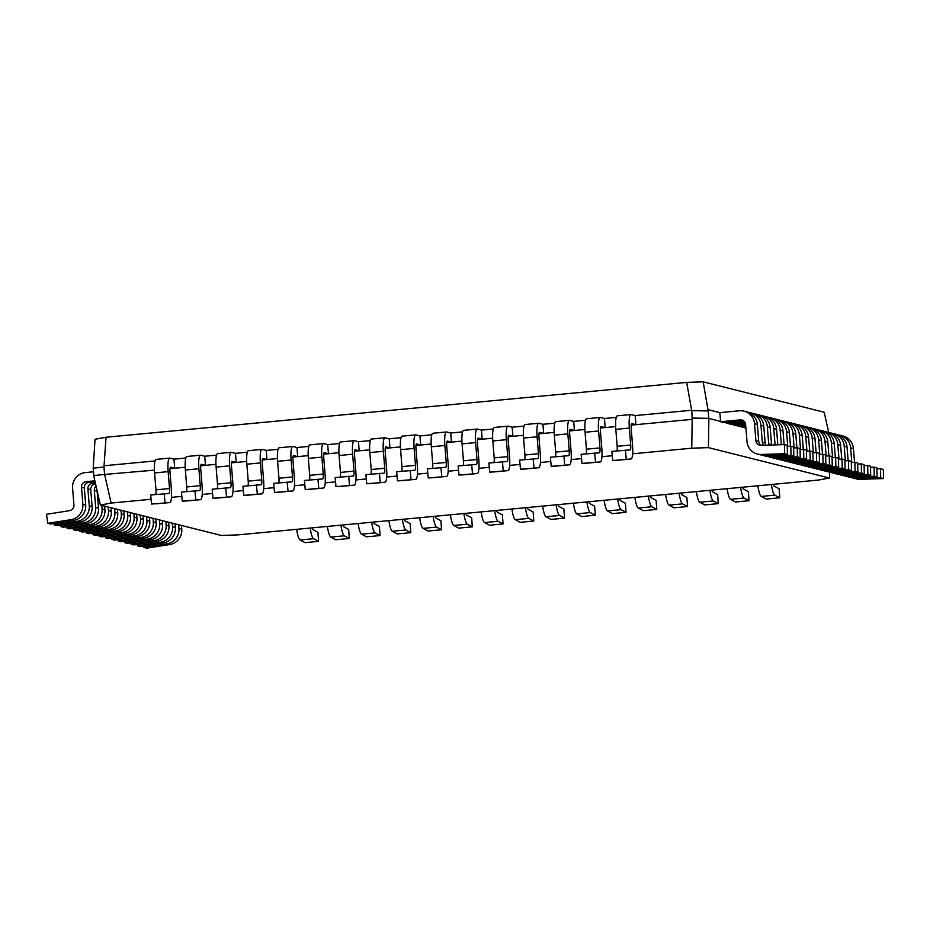 <?xml version="1.0" encoding="UTF-8"?>
<svg xmlns="http://www.w3.org/2000/svg" width="930" height="930" viewBox="0 0 930 930"><rect width="100%" height="100%" fill="white"/><g stroke="black" fill="none" stroke-linecap="round" stroke-linejoin="round"><path stroke-width="1.4" d="M217.876 453.596A14.322 2.837 84.6 0 0 217.678 453.573A14.322 2.837 84.6 0 0 216.109 467.104L229.64 465.825L231 482.763A5.185 1.023 -95.4 0 1 230.431 487.657L212.168 489.168L213.017 498.271L217.736 498.038A14.322 2.837 84.6 0 0 217.76 498.038A14.322 2.837 84.6 0 0 217.783 498.027M216.109 467.104L217.469 484.042A5.185 1.023 -95.4 0 1 217.178 488.692M246.683 461.431L231.489 462.873L236.208 462.431L235.476 453.34L231.407 452.317A14.322 2.837 -95.4 0 0 231.198 452.305L217.678 453.573M213.017 498.271L231.268 496.76A14.322 2.837 -95.4 0 1 231.268 496.76A14.322 2.837 -95.4 0 0 232.86 483.228L231.489 466.302A5.185 1.023 -95.4 0 1 232.058 461.396A5.185 1.023 -95.4 0 1 232.14 461.408L236.208 462.431M225.699 487.89L226.548 496.992M229.64 465.825A14.322 2.837 -95.4 0 1 231.198 452.305M73.191 528.321L73.4 529.751L96.511 526.113A14.322 14.008 -75.9 0 0 108.484 510.651L108.194 507.036M111.019 507.745L111.309 511.361L108.484 510.651M96.511 526.113L99.324 526.822A14.322 14.008 -75.9 0 0 111.309 511.361M99.324 526.822L76.214 530.46L73.4 529.751M699.779 502.235L713.298 500.956L718.262 503.618L704.731 504.897L699.779 502.235A14.322 2.837 -95.4 0 1 696.372 491.575M713.298 500.956A14.322 2.837 -95.4 0 1 709.892 490.296M718.262 503.618L717.646 494.574L712.682 491.912A5.185 1.023 -95.4 0 1 711.857 490.11M799.881 425.301A14.322 14.008 104.1 0 1 801.707 425.626L804.52 426.335A14.322 14.008 104.1 0 1 815.006 438.902L816.121 452.654M821.725 469.662L818.912 468.952L842.255 468.197L842.069 459.083L844.882 459.792L845.068 468.906L821.725 469.662A14.322 14.008 104.1 0 1 817.947 469.255L815.122 468.546A14.322 14.008 104.1 0 1 813.366 467.976M818.912 468.952A14.322 14.008 104.1 0 1 815.122 468.546M842.255 468.197L845.068 468.906M842.069 459.083L838.5 459.199M813.366 452.747L812.192 438.193L815.006 438.902M801.707 425.626A14.322 14.008 104.1 0 1 812.192 438.193M774.26 418.86A14.322 14.008 104.1 0 1 776.085 419.186L778.898 419.895A14.322 14.008 104.1 0 1 789.384 432.462L790.488 446.214M796.103 463.221L793.29 462.512L816.633 461.768L816.447 452.643L819.26 453.352L819.446 462.477L796.103 463.221A14.322 14.008 104.1 0 1 792.325 462.815L789.5 462.105A14.322 14.008 104.1 0 1 787.745 461.536M793.29 462.512A14.322 14.008 104.1 0 1 789.5 462.105M816.633 461.768L819.446 462.477M816.447 452.643L812.878 452.759M787.745 446.307L786.571 431.764L789.384 432.462M776.085 419.186A14.322 14.008 104.1 0 1 786.571 431.764M93.488 471.801L85.421 472.568A14.322 14.008 -75.9 0 0 72.587 488.122L73.947 505.06A5.185 5.069 104.1 0 1 69.611 510.651L46.5 514.302L47.779 523.311L70.889 519.672A14.322 14.008 -75.9 0 0 82.863 504.211L81.503 487.285A5.185 5.069 104.1 0 1 86.153 481.647L94.86 480.822M95.081 481.775L88.966 482.356A5.185 5.069 -75.9 0 0 84.316 487.994L85.688 504.92L82.863 504.211M70.889 519.672L73.703 520.382A14.322 14.008 -75.9 0 0 85.688 504.92M73.703 520.382L50.592 524.02L47.779 523.311M761.263 496.422L774.795 495.144L779.747 497.806L766.227 499.085L761.263 496.422A14.322 2.837 -95.4 0 1 757.857 485.774M774.795 495.144A14.322 2.837 -95.4 0 1 771.389 484.495M779.747 497.806L779.131 488.762L774.179 486.099A5.185 1.023 -95.4 0 1 773.342 484.309M60.38 525.101L60.59 526.531L83.7 522.893A14.322 14.008 -75.9 0 0 95.674 507.431L94.314 490.505A5.185 5.069 104.1 0 1 96.069 486.134M97.115 490.738A5.185 5.069 -75.9 0 0 97.127 491.214L98.499 508.14L95.674 507.431M83.7 522.893L86.513 523.602A14.322 14.008 -75.9 0 0 98.499 508.14M86.513 523.602L63.403 527.24L60.59 526.531M745.07 422.592L729.841 424.034L727.016 423.324L744.477 421.674M748.638 412.42A14.322 14.008 104.1 0 1 750.463 412.746L753.277 413.455A14.322 14.008 104.1 0 1 763.763 426.033L765.134 442.959A5.185 5.069 -75.9 0 0 765.832 445.191M770.482 456.781L767.669 456.072L791 455.328L790.826 446.202L793.639 446.912L793.825 456.037L770.482 456.781A14.322 14.008 104.1 0 1 766.704 456.374L763.879 455.665A14.322 14.008 104.1 0 1 762.123 455.096M767.669 456.072A14.322 14.008 104.1 0 1 763.879 455.665M791 455.328L793.825 456.037M790.826 446.202L787.257 446.319M763.577 445.261A5.185 5.069 104.1 0 1 762.309 442.25L760.949 425.324L763.763 426.033M750.463 412.746A14.322 14.008 104.1 0 1 760.949 425.324M726.923 422.092L727.016 423.324M98.813 534.762L99.022 536.192L122.132 532.553A14.322 14.008 -75.9 0 0 134.106 517.092L133.815 513.476M136.64 514.185L136.931 517.801L134.106 517.092M122.132 532.553L124.946 533.262A14.322 14.008 -75.9 0 0 136.931 517.801M124.946 533.262L101.835 536.901L99.022 536.192M617.578 415.838A14.322 2.837 84.6 0 0 617.381 415.826A14.322 2.837 84.6 0 0 615.811 429.358L629.343 428.079L630.703 445.005A5.185 1.023 -95.4 0 1 630.133 449.899L611.882 451.41L612.719 460.513L617.439 460.28A14.322 2.837 84.6 0 0 617.462 460.28A14.322 2.837 84.6 0 0 617.497 460.28M615.811 429.358L617.171 446.284A5.185 1.023 -95.4 0 1 616.881 450.945M828.723 432.415L824.143 412.234L703.173 381.835L708.195 410.932L691.781 410.653L692.176 419.36L631.191 425.115L635.911 424.673L635.178 415.582L631.11 414.559A14.322 2.837 -95.4 0 0 630.9 414.548L617.381 415.826M612.719 460.513L630.97 459.002A14.322 2.837 -95.4 0 0 630.993 459.002A14.322 2.837 -95.4 0 0 632.563 445.47L631.203 428.544A5.185 1.023 -95.4 0 1 631.761 423.638A5.185 1.023 -95.4 0 1 631.842 423.65L635.911 424.673M625.402 450.132L626.25 459.234M629.343 428.079A14.322 2.837 -95.4 0 1 630.9 414.548M703.173 381.835L686.665 382.393L106.032 437.24L95.034 439.262L93.198 468.174L93.965 476.858L100.37 505.071L221.34 535.471L238.01 534.878L818.644 480.031L829.386 478.02L829.769 472.219M106.032 437.24L103.974 467.034L93.198 468.174M104.183 465.744L155.078 460.931M185.198 467.244L170.004 468.674L174.712 468.232L173.98 459.153L185.826 458.025M215.946 464.337L200.741 465.779L205.46 465.325L204.728 456.246L216.574 455.119M235.476 453.34L247.322 452.224M277.431 458.537L262.237 459.966L266.945 459.525L266.224 450.434L278.07 449.318M308.179 455.63L292.985 457.06L297.693 456.618L296.961 447.528L308.818 446.412M338.927 452.724L323.733 454.154L328.441 453.712L327.709 444.621L339.566 443.505M369.675 449.818L354.481 451.248L359.189 450.806L358.457 441.727L370.303 440.599M400.423 446.912L385.229 448.353L389.937 447.9L389.205 438.821L401.051 437.693M431.171 444.005L415.966 445.447L420.686 445.005L419.953 435.914L431.799 434.798M461.908 441.111L446.714 442.541L451.434 442.099L450.701 433.008L462.547 431.892M492.656 438.204L477.462 439.634L482.17 439.193L481.449 430.102L493.295 428.986M523.404 435.298L508.21 436.728L512.918 436.286L512.186 427.196L524.043 426.079M554.152 432.392L538.958 433.833L543.666 433.38L542.934 424.301L554.792 423.173M584.9 429.486L569.706 430.927L574.415 430.474L573.682 421.395L585.528 420.279M615.648 426.579L600.455 428.021L605.163 427.579L604.43 418.488L616.276 417.372M635.178 415.582L691.653 410.246L686.665 382.393M708.16 409.688L719.878 412.629L720.611 421.72L740.152 419.872A5.185 5.069 104.1 0 1 745.628 424.557L746.988 441.483A14.322 14.008 104.1 0 0 761.263 454.468L784.595 453.712L787.419 454.421L764.076 455.165A14.322 14.008 104.1 0 1 760.298 454.77L757.473 454.061M103.974 467.034L104.579 474.44L93.802 475.579M154.45 470.15L104.579 474.44M708.195 410.932L708.8 418.337L692.373 418.058M745.907 428.079L708.8 418.337M104.706 474.846L111.123 503.06L100.37 505.071M111.123 503.06L151.079 499.282M171.48 497.352L181.827 496.376M202.217 494.458L212.575 493.47M232.965 491.552L243.323 490.575M263.713 488.645L274.059 487.669M294.461 485.739L304.808 484.763M325.209 482.833L335.556 481.856M355.958 479.927L366.304 478.95M386.706 477.032L397.052 476.044M417.442 474.126L427.8 473.149M448.19 471.219L458.548 470.243M478.938 468.313L489.285 467.337M509.687 465.407L520.033 464.43M540.435 462.501L550.781 461.524M571.183 459.606L581.529 458.618M601.919 456.7L612.277 455.723M632.667 453.794L691.746 448.214L692.176 419.36M708.846 418.767L708.428 447.621L691.746 448.214M708.428 447.621L829.386 478.02M638.282 508.036L651.814 506.757L656.766 509.419L643.235 510.698L638.282 508.036A14.322 2.837 -95.4 0 1 634.876 497.387M651.814 506.757A14.322 2.837 -95.4 0 1 648.408 496.109M656.766 509.419L656.15 500.387L651.198 497.724A5.185 1.023 -95.4 0 1 650.361 495.923M111.623 537.982L111.833 539.412L134.943 535.773A14.322 14.008 -75.9 0 0 146.917 520.312L146.626 516.696M149.451 517.406L149.742 521.021L146.917 520.312M134.943 535.773L137.756 536.482A14.322 14.008 -75.9 0 0 149.742 521.021M137.756 536.482L114.646 540.121L111.833 539.412M484.553 522.555L498.073 521.288L503.037 523.95L489.506 525.229L484.553 522.555A14.322 2.837 -95.4 0 1 481.147 511.907M498.073 521.288A14.322 2.837 -95.4 0 1 494.667 510.628M503.037 523.95L502.421 514.906L497.457 512.244A5.185 1.023 -95.4 0 1 496.632 510.442M330.813 537.087L344.344 535.808L349.296 538.47L335.776 539.749L330.813 537.087A14.322 2.837 -95.4 0 1 327.406 526.427M344.344 535.808A14.322 2.837 -95.4 0 1 340.938 525.148M349.296 538.47L348.68 529.426L343.728 526.764A5.185 1.023 -95.4 0 1 342.891 524.962M143.65 546.026L143.859 547.456L166.97 543.818A14.322 14.008 -75.9 0 0 178.944 528.356L178.653 524.741M181.478 525.45L181.769 529.065L178.944 528.356M166.97 543.818L169.783 544.527A14.322 14.008 -75.9 0 0 181.769 529.065M169.783 544.527L146.673 548.165L143.859 547.456M340.857 441.983A14.322 2.837 84.6 0 0 340.659 441.959A14.322 2.837 84.6 0 0 339.09 455.491L352.621 454.212L353.981 471.138A5.185 1.023 -95.4 0 1 353.423 476.044L335.16 477.555L335.997 486.646L340.729 486.425A14.322 2.837 84.6 0 0 340.752 486.413A14.322 2.837 84.6 0 0 340.775 486.413M339.09 455.491L340.461 472.417A5.185 1.023 -95.4 0 1 340.159 477.078M335.997 486.646L354.249 485.146A14.322 2.837 -95.4 0 0 354.272 485.135A14.322 2.837 -95.4 0 0 355.841 471.615L354.481 454.677A5.185 1.023 -95.4 0 1 355.051 449.783A5.185 1.023 -95.4 0 1 355.121 449.783L359.189 450.806M348.692 476.276L349.529 485.379M352.621 454.212A14.322 2.837 -95.4 0 1 354.191 440.68A14.322 2.837 -95.4 0 1 354.388 440.704L358.457 441.727M730.527 499.329L744.047 498.05L749.01 500.712L735.479 501.991L730.527 499.329A14.322 2.837 -95.4 0 1 727.109 488.669M744.047 498.05A14.322 2.837 -95.4 0 1 740.64 487.39M749.01 500.712L748.394 491.668L743.43 489.006A5.185 1.023 -95.4 0 1 742.593 487.215M361.561 534.18L375.092 532.902L380.045 535.564L366.525 536.843L361.561 534.18A14.322 2.837 -95.4 0 1 358.155 523.52M375.092 532.902A14.322 2.837 -95.4 0 1 371.686 522.242M380.045 535.564L379.428 526.52L374.476 523.857A5.185 1.023 -95.4 0 1 373.639 522.056M124.434 541.202L124.643 542.632L147.754 538.993A14.322 14.008 -75.9 0 0 159.728 523.532L159.437 519.917M162.262 520.626L162.552 524.241L159.728 523.532M147.754 538.993L150.567 539.702A14.322 14.008 -75.9 0 0 162.552 524.241M150.567 539.702L127.457 543.341L124.643 542.632M546.038 516.755L559.569 515.476L564.522 518.138L551.002 519.417L546.038 516.755A14.322 2.837 -95.4 0 1 542.632 506.094M559.569 515.476A14.322 2.837 -95.4 0 1 556.163 504.816M564.522 518.138L563.906 509.094L558.953 506.432A5.185 1.023 -95.4 0 1 558.116 504.63M453.805 525.462L467.337 524.183L472.289 526.845L458.757 528.124L453.805 525.462A14.322 2.837 -95.4 0 1 450.399 514.813M467.337 524.183A14.322 2.837 -95.4 0 1 463.919 513.534M472.289 526.845L471.673 517.812L466.721 515.15A5.185 1.023 -95.4 0 1 465.884 513.348M787.071 422.081A14.322 14.008 104.1 0 1 788.896 422.406L791.709 423.115A14.322 14.008 104.1 0 1 802.195 435.682L803.311 449.434M808.914 466.442L806.101 465.732L829.444 464.988L829.258 455.863L832.071 456.572L832.257 465.686L808.914 466.442A14.322 14.008 104.1 0 1 805.136 466.035L802.311 465.325A14.322 14.008 104.1 0 1 800.556 464.756M806.101 465.732A14.322 14.008 104.1 0 1 802.311 465.325M829.444 464.988L832.257 465.686M829.258 455.863L825.689 455.979M800.556 449.527L799.382 434.973L802.195 435.682M788.896 422.406A14.322 14.008 104.1 0 1 799.382 434.973M745.813 426.951L739.827 426.545L745.744 425.987M761.449 415.64A14.322 14.008 104.1 0 1 763.274 415.966L766.088 416.675A14.322 14.008 104.1 0 1 776.573 429.253L777.829 444.807M783.293 460.001L780.479 459.292L803.811 458.548L803.636 449.423L806.45 450.132L806.636 459.257L783.293 460.001A14.322 14.008 104.1 0 1 779.514 459.594L776.69 458.885A14.322 14.008 104.1 0 1 774.934 458.316M780.479 459.292A14.322 14.008 104.1 0 1 776.69 458.885M803.811 458.548L806.636 459.257M803.636 449.423L800.067 449.539M775.074 444.889L773.76 428.544L776.573 429.253M763.274 415.966A14.322 14.008 104.1 0 1 773.76 428.544M739.734 425.312L739.827 426.545M819.098 430.125A14.322 14.008 104.1 0 1 820.923 430.45L823.736 431.16A14.322 14.008 104.1 0 1 834.222 443.738L835.338 457.479M840.941 474.486L838.128 473.777L861.471 473.033L861.285 463.907L864.098 464.616L864.284 473.742L840.941 474.486A14.322 14.008 104.1 0 1 837.163 474.079L834.338 473.37A14.322 14.008 104.1 0 1 832.583 472.8M838.128 473.777A14.322 14.008 104.1 0 1 834.338 473.37M861.471 473.033L864.284 473.742M861.285 463.907L857.716 464.024M832.583 457.572L831.408 443.029L834.222 443.738M820.923 430.45A14.322 14.008 104.1 0 1 831.408 443.029M556.082 421.65A14.322 2.837 84.6 0 0 555.884 421.627A14.322 2.837 84.6 0 0 554.315 435.159L567.846 433.88L569.207 450.818A5.185 1.023 -95.4 0 1 568.649 455.712L550.386 457.223L551.223 466.325L555.954 466.093A14.322 2.837 84.6 0 0 555.977 466.093A14.322 2.837 84.6 0 0 556 466.081M554.315 435.159L555.687 452.096A5.185 1.023 -95.4 0 1 555.384 456.746M551.223 466.325L569.474 464.814A14.322 2.837 -95.4 0 0 569.497 464.814A14.322 2.837 -95.4 0 0 571.067 451.283L569.706 434.345A5.185 1.023 -95.4 0 1 570.276 429.451A5.185 1.023 -95.4 0 1 570.346 429.451L574.415 430.474M563.917 455.944L564.754 465.047M567.846 433.88A14.322 2.837 -95.4 0 1 569.416 420.348A14.322 2.837 -95.4 0 1 569.613 420.372L573.682 421.395M767.855 417.245A14.322 14.008 104.1 0 1 769.68 417.582L772.493 418.291A14.322 14.008 104.1 0 1 782.979 430.857L784.083 444.61M789.698 461.606L786.885 460.896L810.216 460.152L810.042 451.038L812.855 451.748L813.041 460.862L789.698 461.606A14.322 14.008 104.1 0 1 785.92 461.199L783.095 460.49A14.322 14.008 104.1 0 1 781.34 459.92M786.885 460.896A14.322 14.008 104.1 0 1 783.095 460.49M810.216 460.152L813.041 460.862M810.042 451.038L806.473 451.143M781.34 444.691L780.165 430.148L782.979 430.857M769.68 417.582A14.322 14.008 104.1 0 1 780.165 430.148M187.128 456.502A14.322 2.837 84.6 0 0 186.93 456.479A14.322 2.837 84.6 0 0 185.361 470.01L198.892 468.732L200.252 485.669A5.185 1.023 -95.4 0 1 199.683 490.563L181.431 492.075L182.268 501.177L186.988 500.945A14.322 2.837 84.6 0 0 187.011 500.933A14.322 2.837 84.6 0 0 187.046 500.933M185.361 470.01L186.721 486.948A5.185 1.023 -95.4 0 1 186.43 491.598M182.268 501.177L200.52 499.666A14.322 2.837 -95.4 0 1 200.52 499.666A14.322 2.837 -95.4 0 0 202.112 486.134L200.752 469.197A5.185 1.023 -95.4 0 1 201.31 464.303A5.185 1.023 -95.4 0 1 201.392 464.303L205.46 465.325M194.951 490.796L195.8 499.898M198.892 468.732A14.322 2.837 -95.4 0 1 200.45 455.2A14.322 2.837 -95.4 0 1 200.659 455.223L204.728 456.246M279.372 447.783A14.322 2.837 84.6 0 0 279.163 447.772A14.322 2.837 84.6 0 0 277.605 461.303L291.125 460.025L292.497 476.95A5.185 1.023 -95.4 0 1 291.927 481.856L273.664 483.356L274.513 492.458L279.233 492.226A14.322 2.837 84.6 0 0 279.256 492.226A14.322 2.837 84.6 0 0 279.279 492.226M277.605 461.303L278.965 478.229A5.185 1.023 -95.4 0 1 278.663 482.891M274.513 492.458L292.764 490.947A14.322 2.837 -95.4 0 1 292.764 490.947A14.322 2.837 -95.4 0 0 294.345 477.416L292.985 460.49A5.185 1.023 -95.4 0 1 293.555 455.584A5.185 1.023 -95.4 0 1 293.624 455.595L297.693 456.618M287.196 482.089L288.033 491.18M291.125 460.025A14.322 2.837 -95.4 0 1 292.694 446.493A14.322 2.837 -95.4 0 1 292.892 446.505L296.961 447.528M86.002 531.542L86.211 532.971L109.322 529.333A14.322 14.008 -75.9 0 0 121.295 513.872L121.005 510.256M123.83 510.965L124.12 514.581L121.295 513.872M109.322 529.333L112.135 530.042A14.322 14.008 -75.9 0 0 124.12 514.581M112.135 530.042L89.024 533.681L86.211 532.971M433.101 433.264A14.322 2.837 84.6 0 0 432.903 433.252A14.322 2.837 84.6 0 0 431.334 446.772L444.866 445.505L446.226 462.431A5.185 1.023 -95.4 0 1 445.656 467.325L427.393 468.836L428.242 477.939L432.962 477.706A14.322 2.837 84.6 0 0 432.985 477.706A14.322 2.837 84.6 0 0 433.008 477.706M431.334 446.772L432.694 463.71A5.185 1.023 -95.4 0 1 432.404 468.371M428.242 477.939L446.493 476.427A14.322 2.837 -95.4 0 1 446.493 476.427A14.322 2.837 -95.4 0 0 448.086 462.896L446.714 445.97A5.185 1.023 -95.4 0 1 447.284 441.064A5.185 1.023 -95.4 0 1 447.353 441.076L451.434 442.099M440.925 467.558L441.773 476.66M444.866 445.505A14.322 2.837 -95.4 0 1 446.423 431.973A14.322 2.837 -95.4 0 1 446.632 431.985L450.701 433.008M300.076 539.981L313.596 538.702L318.56 541.376L305.028 542.655L300.076 539.981A14.322 2.837 -95.4 0 1 296.658 529.333M313.596 538.702A14.322 2.837 -95.4 0 1 310.19 528.054M318.56 541.376L317.944 532.332L312.98 529.67A5.185 1.023 -95.4 0 1 312.143 527.868M130.839 542.806L131.049 544.236L154.159 540.597A14.322 14.008 -75.9 0 0 166.133 525.136L165.842 521.521M168.667 522.23L168.958 525.845L166.133 525.136M154.159 540.597L156.972 541.307A14.322 14.008 -75.9 0 0 168.958 525.845M156.972 541.307L133.862 544.945L131.049 544.236M825.503 431.729A14.322 14.008 104.1 0 1 827.328 432.066L830.141 432.776A14.322 14.008 104.1 0 1 840.627 445.342L841.743 459.095M847.346 476.09L844.533 475.393L867.876 474.637L867.69 465.523L870.503 466.232L870.689 475.346L847.346 476.09A14.322 14.008 104.1 0 1 843.568 475.683L840.743 474.986A14.322 14.008 104.1 0 1 838.988 474.405M844.533 475.393A14.322 14.008 104.1 0 1 840.743 474.986M867.876 474.637L870.689 475.346M867.69 465.523L864.121 465.639M838.988 459.176L837.814 444.633L840.627 445.342M827.328 432.066A14.322 14.008 104.1 0 1 837.814 444.633M525.334 424.557A14.322 2.837 84.6 0 0 525.136 424.533A14.322 2.837 84.6 0 0 523.578 438.065L537.098 436.786L538.458 453.712A5.185 1.023 -95.4 0 1 537.9 458.618L519.638 460.129L520.475 469.22L525.206 468.999A14.322 2.837 84.6 0 0 525.229 468.987A14.322 2.837 84.6 0 0 525.252 468.987M523.578 438.065L524.939 454.991A5.185 1.023 -95.4 0 1 524.636 459.653M520.475 469.22L538.726 467.72A14.322 2.837 -95.4 0 0 538.761 467.709A14.322 2.837 -95.4 0 0 540.318 454.189L538.958 437.251A5.185 1.023 -95.4 0 1 539.528 432.357A5.185 1.023 -95.4 0 1 539.598 432.357L543.666 433.38M533.169 458.85L534.006 467.953M537.098 436.786A14.322 2.837 -95.4 0 1 538.668 423.255A14.322 2.837 -95.4 0 1 538.865 423.278L542.934 424.301M838.314 434.949A14.322 14.008 104.1 0 1 840.139 435.287L842.952 435.996A14.322 14.008 104.1 0 1 853.438 448.562L854.554 462.315M860.157 479.31L857.344 478.601L880.687 477.857L880.501 468.743L883.314 469.452L883.5 478.566L860.157 479.31A14.322 14.008 104.1 0 1 856.379 478.904L853.554 478.194A14.322 14.008 104.1 0 1 851.799 477.625M857.344 478.601A14.322 14.008 104.1 0 1 853.554 478.194M880.687 477.857L883.5 478.566M880.501 468.743L876.932 468.848M851.799 462.396L850.625 447.853L853.438 448.562M840.139 435.287A14.322 14.008 104.1 0 1 850.625 447.853M831.908 433.345A14.322 14.008 104.1 0 1 833.733 433.671L836.547 434.38A14.322 14.008 104.1 0 1 847.032 446.958L848.148 460.699M853.752 477.706L850.938 476.997L874.281 476.253L874.095 467.127L876.909 467.837L877.095 476.962L853.752 477.706A14.322 14.008 104.1 0 1 849.974 477.299L847.149 476.59A14.322 14.008 104.1 0 1 845.393 476.021M850.938 476.997A14.322 14.008 104.1 0 1 847.149 476.59M874.281 476.253L877.095 476.962M874.095 467.127L870.527 467.244M845.393 460.792L844.219 446.249L847.032 446.958M833.733 433.671A14.322 14.008 104.1 0 1 844.219 446.249M105.218 536.366L105.427 537.807L128.538 534.157A14.322 14.008 -75.9 0 0 140.511 518.707L140.221 515.081M143.046 515.79L143.336 519.405L140.511 518.707M128.538 534.157L131.351 534.866A14.322 14.008 -75.9 0 0 143.336 519.405M131.351 534.866L108.24 538.505L105.427 537.807M812.692 428.521A14.322 14.008 104.1 0 1 814.517 428.846L817.331 429.555A14.322 14.008 104.1 0 1 827.816 442.122L828.932 455.874M834.536 472.882L831.722 472.173L855.065 471.417L854.879 462.303L857.692 463.012L857.879 472.126L834.536 472.882A14.322 14.008 104.1 0 1 830.757 472.475L827.933 471.766A14.322 14.008 104.1 0 1 826.177 471.185M831.722 472.173A14.322 14.008 104.1 0 1 827.933 471.766M855.065 471.417L857.879 472.126M854.879 462.303L851.31 462.419M826.177 455.956L825.003 441.413L827.816 442.122M814.517 428.846A14.322 14.008 104.1 0 1 825.003 441.413M392.309 531.274L405.84 529.995L410.793 532.658L397.261 533.936L392.309 531.274A14.322 2.837 -95.4 0 1 388.903 520.614M405.84 529.995A14.322 2.837 -95.4 0 1 402.434 519.347M410.793 532.658L410.176 523.613L405.224 520.951A5.185 1.023 -95.4 0 1 404.387 519.161M806.287 426.905A14.322 14.008 104.1 0 1 808.112 427.23L810.925 427.94A14.322 14.008 104.1 0 1 821.411 440.518L822.527 454.259M828.13 471.266L825.317 470.557L848.66 469.813L848.474 460.687L851.287 461.396L851.473 470.522L828.13 471.266A14.322 14.008 104.1 0 1 824.352 470.859L821.527 470.15A14.322 14.008 104.1 0 1 819.772 469.58M825.317 470.557A14.322 14.008 104.1 0 1 821.527 470.15M848.66 469.813L851.473 470.522M848.474 460.687L844.905 460.803M819.772 454.351L818.598 439.809L821.411 440.518M808.112 427.23A14.322 14.008 104.1 0 1 818.598 439.809M515.301 519.661L528.821 518.382L533.785 521.044L520.254 522.323L515.301 519.661A14.322 2.837 -95.4 0 1 511.884 509.001M528.821 518.382A14.322 2.837 -95.4 0 1 525.415 507.722M533.785 521.044L533.169 512L528.205 509.338A5.185 1.023 -95.4 0 1 527.368 507.536M92.407 533.146L92.616 534.587L115.727 530.937A14.322 14.008 -75.9 0 0 127.701 515.487L127.41 511.86M130.235 512.57L130.526 516.197L127.701 515.487M115.727 530.937L118.54 531.646A14.322 14.008 -75.9 0 0 130.526 516.197M118.54 531.646L95.43 535.296L92.616 534.587M310.108 444.877A14.322 2.837 84.6 0 0 309.911 444.866A14.322 2.837 84.6 0 0 308.353 458.397L321.873 457.118L323.233 474.044A5.185 1.023 -95.4 0 1 322.675 478.95L304.412 480.461L305.249 489.552L309.981 489.32A14.322 2.837 84.6 0 0 310.004 489.32A14.322 2.837 84.6 0 0 310.027 489.32M308.353 458.397L309.713 475.323A5.185 1.023 -95.4 0 1 309.411 479.985M305.249 489.552L323.5 488.041A14.322 2.837 -95.4 0 1 323.5 488.041A14.322 2.837 -95.4 0 0 325.093 474.509L323.733 457.583A5.185 1.023 -95.4 0 1 324.303 452.689A5.185 1.023 -95.4 0 1 324.372 452.689L328.441 453.712M317.944 479.183L318.781 488.273M321.873 457.118A14.322 2.837 -95.4 0 1 323.442 443.587A14.322 2.837 -95.4 0 1 323.64 443.598L327.709 444.621M118.029 539.586L118.238 541.016L141.348 537.377A14.322 14.008 -75.9 0 0 153.322 521.916L153.031 518.301M155.856 519.01L156.147 522.625L153.322 521.916M141.348 537.377L144.162 538.086A14.322 14.008 -75.9 0 0 156.147 522.625M144.162 538.086L121.051 541.725L118.238 541.016M463.849 430.358A14.322 2.837 84.6 0 0 463.64 430.346A14.322 2.837 84.6 0 0 462.082 443.877L475.614 442.599L476.974 459.525A5.185 1.023 -95.4 0 1 476.404 464.43L458.141 465.942L458.99 475.032L463.71 474.8A14.322 2.837 84.6 0 0 463.733 474.8A14.322 2.837 84.6 0 0 463.756 474.8M462.082 443.877L463.442 460.803A5.185 1.023 -95.4 0 1 463.14 465.465M458.99 475.032L477.241 473.521A14.322 2.837 -95.4 0 1 477.241 473.521A14.322 2.837 -95.4 0 0 478.834 459.99L477.462 443.064A5.185 1.023 -95.4 0 1 478.032 438.158A5.185 1.023 -95.4 0 1 478.101 438.17L482.17 439.193M471.673 464.663L472.51 473.754M475.614 442.599A14.322 2.837 -95.4 0 1 477.171 429.067A14.322 2.837 -95.4 0 1 477.369 429.079L481.449 430.102M745.639 424.754L736.246 425.649L733.421 424.94L745.511 423.801M755.044 414.024A14.322 14.008 104.1 0 1 756.869 414.362L759.682 415.071A14.322 14.008 104.1 0 1 770.168 427.637L771.54 444.563A5.185 5.069 -75.9 0 0 771.586 445.005M776.887 458.385L774.074 457.676L797.405 456.932L797.231 447.818L800.044 448.527L800.23 457.641L776.887 458.385A14.322 14.008 104.1 0 1 773.109 457.978L770.284 457.281A14.322 14.008 104.1 0 1 768.529 456.7M774.074 457.676A14.322 14.008 104.1 0 1 770.284 457.281M797.405 456.932L800.23 457.641M797.231 447.818L793.662 447.923M768.959 445.086A5.185 5.069 104.1 0 1 768.715 443.866L767.355 426.928L770.168 427.637M756.869 414.362A14.322 14.008 104.1 0 1 767.355 426.928M733.328 423.708L733.421 424.94M607.534 510.942L621.066 509.663L626.018 512.325L612.486 513.604L607.534 510.942A14.322 2.837 -95.4 0 1 604.128 500.294M621.066 509.663A14.322 2.837 -95.4 0 1 617.66 499.015M626.018 512.325L625.402 503.293L620.45 500.619A5.185 1.023 -95.4 0 1 619.613 498.829M66.786 526.706L66.995 528.147L90.105 524.508A14.322 14.008 -75.9 0 0 102.079 509.047L101.789 505.42M104.613 506.129L104.904 509.756L102.079 509.047M90.105 524.508L92.919 525.206A14.322 14.008 -75.9 0 0 104.904 509.756M92.919 525.206L69.808 528.856L66.995 528.147M371.605 439.076A14.322 2.837 84.6 0 0 371.407 439.053A14.322 2.837 84.6 0 0 369.838 452.585L383.369 451.306L384.729 468.243A5.185 1.023 -95.4 0 1 384.16 473.138L365.909 474.649L366.746 483.751L371.465 483.519A14.322 2.837 84.6 0 0 371.5 483.519A14.322 2.837 84.6 0 0 371.523 483.507M369.838 452.585L371.198 469.522A5.185 1.023 -95.4 0 1 370.907 474.172M366.746 483.751L384.997 482.24A14.322 2.837 -95.4 0 1 384.997 482.24A14.322 2.837 -95.4 0 0 386.589 468.708L385.229 451.771A5.185 1.023 -95.4 0 1 385.799 446.877A5.185 1.023 -95.4 0 1 385.869 446.877L389.937 447.9M379.428 473.37L380.277 482.472M383.369 451.306A14.322 2.837 -95.4 0 1 384.939 437.774A14.322 2.837 -95.4 0 1 385.136 437.798L389.205 438.821M669.03 505.13L682.562 503.862L687.514 506.525L673.983 507.803L669.03 505.13A14.322 2.837 -95.4 0 1 665.624 494.481M682.562 503.862A14.322 2.837 -95.4 0 1 679.144 493.202M687.514 506.525L686.898 497.48L681.946 494.818A5.185 1.023 -95.4 0 1 681.109 493.016M586.83 418.744A14.322 2.837 84.6 0 0 586.632 418.733A14.322 2.837 84.6 0 0 585.063 432.252L598.595 430.974L599.955 447.911A5.185 1.023 -95.4 0 1 599.385 452.805L581.134 454.317L581.971 463.419L586.691 463.187A14.322 2.837 84.6 0 0 586.725 463.187A14.322 2.837 84.6 0 0 586.749 463.175M585.063 432.252L586.423 449.19A5.185 1.023 -95.4 0 1 586.133 453.852M581.971 463.419L600.222 461.908A14.322 2.837 -95.4 0 0 600.245 461.908A14.322 2.837 -95.4 0 0 601.815 448.376L600.455 431.45A5.185 1.023 -95.4 0 1 601.024 426.545A5.185 1.023 -95.4 0 1 601.094 426.556L605.163 427.579M594.654 453.038L595.502 462.14M598.595 430.974A14.322 2.837 -95.4 0 1 600.164 417.454A14.322 2.837 -95.4 0 1 600.362 417.465L604.43 418.488M793.476 423.685A14.322 14.008 104.1 0 1 795.301 424.01L798.114 424.719A14.322 14.008 104.1 0 1 808.6 437.298L809.716 451.038M815.319 468.046L812.506 467.337L835.849 466.593L835.663 457.467L838.476 458.176L838.662 467.302L815.319 468.046A14.322 14.008 104.1 0 1 811.541 467.639L808.716 466.93A14.322 14.008 104.1 0 1 806.961 466.36M812.506 467.337A14.322 14.008 104.1 0 1 808.716 466.93M835.849 466.593L838.662 467.302M835.663 457.467L832.094 457.583M806.961 451.131L805.787 436.589L808.6 437.298M795.301 424.01A14.322 14.008 104.1 0 1 805.787 436.589M402.353 436.17A14.322 2.837 84.6 0 0 402.155 436.147A14.322 2.837 84.6 0 0 400.586 449.678L414.117 448.4L415.478 465.337A5.185 1.023 -95.4 0 1 414.908 470.231L396.657 471.743L397.494 480.845L402.213 480.612A14.322 2.837 84.6 0 0 402.237 480.612A14.322 2.837 84.6 0 0 402.272 480.601M400.586 449.678L401.946 466.616A5.185 1.023 -95.4 0 1 401.655 471.278M397.494 480.845L415.745 479.334A14.322 2.837 -95.4 0 1 415.745 479.334A14.322 2.837 -95.4 0 0 417.338 465.802L415.977 448.876A5.185 1.023 -95.4 0 1 416.535 443.97A5.185 1.023 -95.4 0 1 416.617 443.982L420.686 445.005M410.176 470.464L411.025 479.566M414.117 448.4A14.322 2.837 -95.4 0 1 415.675 434.88A14.322 2.837 -95.4 0 1 415.884 434.891L419.953 435.914M576.786 513.848L590.318 512.57L595.27 515.232L581.75 516.51L576.786 513.848A14.322 2.837 -95.4 0 1 573.38 503.188M590.318 512.57A14.322 2.837 -95.4 0 1 586.911 501.921M595.27 515.232L594.654 506.187L589.701 503.525A5.185 1.023 -95.4 0 1 588.864 501.735M494.597 427.451A14.322 2.837 84.6 0 0 494.388 427.44A14.322 2.837 84.6 0 0 492.83 440.971L506.35 439.692L507.722 456.618A5.185 1.023 -95.4 0 1 507.152 461.524L488.889 463.035L489.738 472.126L494.458 471.894A14.322 2.837 84.6 0 0 494.481 471.894A14.322 2.837 84.6 0 0 494.504 471.894M492.83 440.971L494.19 457.897A5.185 1.023 -95.4 0 1 493.888 462.559M489.738 472.126L507.989 470.615A14.322 2.837 -95.4 0 1 507.989 470.615A14.322 2.837 -95.4 0 0 509.57 457.083L508.21 440.157A5.185 1.023 -95.4 0 1 508.78 435.263A5.185 1.023 -95.4 0 1 508.85 435.263L512.918 436.286M502.421 461.757L503.258 470.847M506.35 439.692A14.322 2.837 -95.4 0 1 507.92 426.161A14.322 2.837 -95.4 0 1 508.117 426.173L512.186 427.196M780.665 420.465A14.322 14.008 104.1 0 1 782.49 420.802L785.304 421.499A14.322 14.008 104.1 0 1 795.789 434.077L796.905 447.83M802.509 464.826L799.695 464.117L823.038 463.373L822.852 454.259L825.666 454.956L825.852 464.082L802.509 464.826A14.322 14.008 104.1 0 1 798.731 464.419L795.906 463.71A14.322 14.008 104.1 0 1 794.15 463.14M799.695 464.117A14.322 14.008 104.1 0 1 795.906 463.71M823.038 463.373L825.852 464.082M822.852 454.259L819.284 454.363M794.15 447.911L792.976 433.368L795.789 434.077M782.49 420.802A14.322 14.008 104.1 0 1 792.976 433.368M743.186 420.569A5.185 5.069 -75.9 0 0 742.965 420.581L723.435 422.429L720.611 421.72M719.878 412.629L739.42 410.781A14.322 14.008 104.1 0 1 744.058 411.141L746.871 411.851A14.322 14.008 104.1 0 1 757.357 424.417L758.717 441.355A5.185 5.069 -75.9 0 0 761.17 445.342M784.595 453.712L784.42 444.598L787.233 445.307L787.419 454.421M784.42 444.598L761.077 445.342A5.185 5.069 104.1 0 1 755.904 440.646L754.544 423.708L757.357 424.417M744.058 411.141A14.322 14.008 104.1 0 1 754.544 423.708M423.057 528.368L436.589 527.089L441.541 529.751L428.009 531.03L423.057 528.368A14.322 2.837 -95.4 0 1 419.651 517.719M436.589 527.089A14.322 2.837 -95.4 0 1 433.182 516.441M441.541 529.751L440.925 520.719L435.972 518.045A5.185 1.023 -95.4 0 1 435.135 516.255M79.596 529.926L79.806 531.367L102.916 527.717A14.322 14.008 -75.9 0 0 114.89 512.267L114.599 508.64M117.424 509.349L117.715 512.976L114.89 512.267M102.916 527.717L105.729 528.426A14.322 14.008 -75.9 0 0 117.715 512.976M105.729 528.426L82.619 532.076L79.806 531.367M137.245 544.41L137.454 545.852L160.565 542.213A14.322 14.008 -75.9 0 0 172.538 526.752L172.248 523.137M175.073 523.834L175.363 527.461L172.538 526.752M160.565 542.213L163.378 542.922A14.322 14.008 -75.9 0 0 175.363 527.461M163.378 542.922L140.267 546.561L137.454 545.852M156.24 503.839A14.322 2.837 84.6 0 0 156.275 503.839A14.322 2.837 84.6 0 0 156.298 503.839L169.795 502.56A14.322 2.837 -95.4 0 1 169.772 502.572L151.52 504.072L169.772 502.572A14.322 2.837 -95.4 0 0 171.364 489.041L170.004 472.103A5.185 1.023 -95.4 0 1 170.574 467.209A5.185 1.023 -95.4 0 1 170.643 467.209L174.712 468.232M156.38 459.408A14.322 2.837 84.6 0 0 156.182 459.385A14.322 2.837 84.6 0 0 154.613 472.917L168.144 471.638L169.504 488.564A5.185 1.023 -95.4 0 1 168.935 493.47L150.683 494.981L151.52 504.072M154.613 472.917L155.973 489.843A5.185 1.023 -95.4 0 1 155.682 494.504M164.203 493.702L165.052 502.793M168.144 471.638A14.322 2.837 -95.4 0 1 169.713 458.106A14.322 2.837 -95.4 0 1 169.911 458.13L173.98 459.153M248.624 450.69A14.322 2.837 84.6 0 0 248.415 450.678A14.322 2.837 84.6 0 0 246.857 464.198L260.388 462.931L261.749 479.857A5.185 1.023 -95.4 0 1 261.179 484.751L242.916 486.262L243.765 495.365L248.484 495.132A14.322 2.837 84.6 0 0 248.508 495.132A14.322 2.837 84.6 0 0 248.531 495.132M246.857 464.198L248.217 481.136A5.185 1.023 -95.4 0 1 247.926 485.797M243.765 495.365L262.016 493.853A14.322 2.837 -95.4 0 1 262.016 493.853A14.322 2.837 -95.4 0 0 263.608 480.322L262.237 463.396A5.185 1.023 -95.4 0 1 262.806 458.49A5.185 1.023 -95.4 0 1 262.876 458.502L266.945 459.525M256.447 484.983L257.296 494.086M260.388 462.931A14.322 2.837 -95.4 0 1 261.946 449.399A14.322 2.837 -95.4 0 1 262.144 449.411L266.224 450.434M53.975 523.485L54.184 524.927L77.295 521.288A14.322 14.008 -75.9 0 0 89.268 505.827L87.908 488.889A5.185 5.069 104.1 0 1 92.558 483.263L95.36 482.996M95.569 483.949L95.372 483.972A5.185 5.069 -75.9 0 0 90.722 489.599L92.093 506.536L89.268 505.827M77.295 521.288L80.108 521.997A14.322 14.008 -75.9 0 0 92.093 506.536M80.108 521.997L56.997 525.636L54.184 524.927M231.268 496.76L217.736 498.038L231.291 496.76M217.469 484.042L231 482.763M88.966 482.356L86.153 481.647M84.316 487.994L81.503 487.285M97.127 491.214L94.314 490.505M762.309 442.25L765.134 442.959M630.97 459.002L617.439 460.28L630.993 459.002M617.171 446.284L630.703 445.005M354.249 485.146L340.729 486.425M340.461 472.417L353.981 471.138M569.474 464.814L555.954 466.093L569.497 464.814M555.687 452.096L569.207 450.818M200.52 499.666L186.988 500.945L200.543 499.666M186.721 486.948L200.252 485.669M292.764 490.947L279.233 492.226L292.787 490.947M278.965 478.229L292.497 476.95M446.493 476.427L432.962 477.706L446.516 476.427M432.694 463.71L446.226 462.431M538.726 467.72L525.206 468.999L538.761 467.709M524.939 454.991L538.458 453.712M323.5 488.041L309.981 489.32L323.535 488.041M309.713 475.323L323.233 474.044M477.241 473.521L463.71 474.8L477.264 473.521M463.442 460.803L476.974 459.525M768.715 443.866L771.54 444.563M384.997 482.24L371.465 483.519L385.02 482.24M371.198 469.522L384.729 468.243M600.222 461.908L586.691 463.187L600.245 461.908M586.423 449.19L599.955 447.911M415.745 479.334L402.213 480.612L415.768 479.334M401.946 466.616L415.478 465.337M507.989 470.615L494.458 471.894L508.013 470.615M494.19 457.897L507.722 456.618M740.152 419.872L742.965 420.581M764.076 455.165L761.263 454.468M755.904 440.646L758.717 441.355M155.973 489.843L169.504 488.564M262.016 493.853L248.484 495.132L262.039 493.853M248.217 481.136L261.749 479.857M95.372 483.972L92.558 483.263M90.722 489.599L87.908 488.889M354.272 485.135L340.752 486.413M354.191 440.68L340.659 441.959M569.416 420.348L555.884 421.627M200.45 455.2L186.93 456.479M292.694 446.493L279.163 447.772M446.423 431.973L432.903 433.252M538.668 423.255L525.136 424.533M323.442 443.587L309.911 444.866M477.171 429.067L463.64 430.346M384.939 437.774L371.407 439.053M600.164 417.454L586.632 418.733M415.675 434.88L402.155 436.147M507.92 426.161L494.388 427.44M169.713 458.106L156.182 459.385M261.946 449.399L248.415 450.678"/></g></svg>
